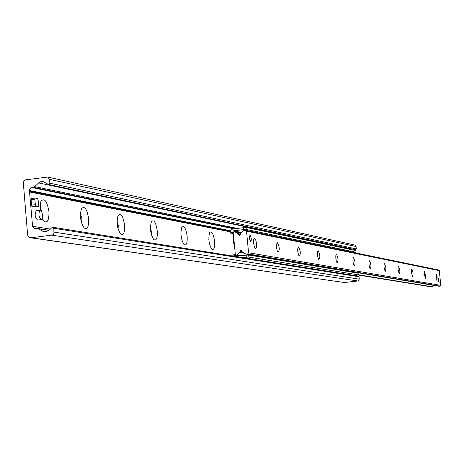 <?xml version="1.0" encoding="UTF-8"?>
<svg xmlns="http://www.w3.org/2000/svg" width="464" height="464" viewBox="0 0 464 464"><rect width="100%" height="100%" fill="white"/><g stroke="black" fill="none" stroke-linecap="round" stroke-linejoin="round"><path stroke-width="0.7" d="M39.95 210.244L40.878 201.388C44.387 197.554 47.079 200.953 48.952 211.601C49.155 220.209 47.45 223.41 43.848 221.212L42.212 218.817M41.847 211.996L39.869 206.068M41.139 210.778L39.834 206.851M88.641 218.689C88.879 226.757 87.4 229.854 84.193 227.986C80.492 222.239 79.57 215.835 81.426 208.777C84.564 205.523 86.971 208.829 88.641 218.689M81.606 223.045L81.948 218.956L80.405 213.8M81.333 222.094L80.382 214.78M124.578 225.115C124.851 232.696 123.552 235.689 120.681 234.094C117.166 228.508 116.302 222.314 118.088 215.511C120.913 212.727 123.076 215.928 124.578 225.115M118.1 228.868L118.268 225.376L117.079 220.876M117.786 227.633L117.085 222.146M157.279 230.956C157.569 238.119 156.42 241.007 153.839 239.627C150.51 234.204 149.692 228.218 151.397 221.664C153.949 219.263 155.91 222.36 157.279 230.956M151.258 234.071L151.305 231.217L150.423 227.406M150.875 232.261L150.498 229.251M187.154 236.298C187.456 243.078 186.441 245.874 184.104 244.673C180.948 239.412 180.177 233.624 181.801 227.308C184.115 225.226 185.902 228.218 187.154 236.298M181.517 238.687L180.879 233.508M214.554 241.193C214.873 247.637 213.968 250.34 211.839 249.296C208.852 244.18 208.121 238.589 209.658 232.505C211.77 230.678 213.399 233.578 214.554 241.193M209.229 242.672L208.829 239.366M31.03 237.748L28.82 237.121L27.637 235.074L23.293 182.41L24.169 180.757L25.706 179.829L47.722 177.062L49.555 179.365L49.892 183.21L48.534 184.481L43.262 181.662L40.832 181.679L38.93 182.665L34.707 186.638L30.984 187.775L29.667 189.335L29.464 191.249L32.584 226.287L34.58 228.648L37.601 228.508L44.318 232L48.633 230.712L52.02 227.534L52.948 227.261L53.795 228.265L53.981 233.34L53.145 234.575L52.113 235.103L31.03 237.748L344.416 282.518L357.825 280.998L359.287 279.142L359.049 276.759L358.446 276.126M30.38 237.759L344.416 282.518M355.279 249.62L356.306 248.913L356.074 246.535L354.745 245.067M348.621 249.052L349.38 248.402M232.731 255.206L234.685 254.974L234.9 253.999L232.945 254.231L232.824 256.029M233.433 234.279L231.031 233.81L232.986 233.572L232.58 232.493L230.625 232.731L231.031 233.81M246.071 227.43L355.871 250.577L356.039 252.254L246.268 229.471L246.071 227.43L232.58 228.955L230.875 230.533L230.625 232.731M232.986 233.572L233.375 233.647M356.039 252.254L354.16 252.602M235.289 254.063L234.9 253.999M243.501 227.54L243.693 229.587L246.268 229.471M243.693 229.587L233.415 230.84L232.58 232.493M246.297 257.218L248.872 257.085L248.675 255.038L246.106 255.171L246.297 257.218L242.817 257.63M248.675 255.038L358.104 273.18L358.266 274.856L354.16 275.436M246.106 255.171L235.811 256.389L234.685 254.974M248.872 257.085L358.266 274.856M250.038 235.376L250.647 236.101L251.215 238.426L251.163 240.752L250.722 241.483L250.096 240.938L249.464 238.618L249.481 236.159L250.038 235.376M438.637 278.458L439.095 282.663L438.637 278.458M254.574 238.31L255.67 239.76L256.459 242.997L256.401 247.295L255.554 248.431L254.388 246.871L253.541 242.771L253.651 239.65L254.574 238.31M254.237 246.459L253.53 240.555M277.414 242.776C279.624 247.057 279.833 250.247 278.046 252.341L277.06 250.357L276.474 247.045L276.579 244.018L277.414 242.776M277.107 250.508L276.457 245.033M298.572 246.912C300.626 250.989 300.834 254.069 299.205 256.14L298.277 254.231L297.714 251.001L297.807 248.072L298.572 246.912M298.282 254.255L297.685 249.191M318.217 250.757C320.137 254.649 320.351 257.619 318.855 259.666L317.973 257.822L317.434 254.678L317.521 251.836L318.217 250.757M317.939 257.717L317.393 253.066M336.504 254.336C338.308 258.059 338.523 260.93 337.148 262.949L336.307 261.168L335.797 258.1L335.872 255.345L336.504 254.336M336.243 260.93L335.75 256.685M353.58 257.671C355.273 261.244 355.488 264.022 354.223 266.011L353.423 264.289L352.93 261.302L353 258.622L353.58 257.671M353.33 263.912L352.884 260.078M369.559 260.797C371.154 264.225 371.362 266.916 370.197 268.876L369.437 267.212L368.961 264.294L369.019 261.69L369.559 260.797M369.309 266.684L368.915 263.268M384.534 263.726C386.042 267.026 386.251 269.636 385.166 271.556L383.983 267.102L384.035 264.573L384.534 263.726M384.285 269.265L383.943 266.284M398.605 266.481C400.032 269.654 400.241 272.188 399.237 274.079L398.1 269.741L398.147 267.281L398.605 266.481M398.356 271.66L398.066 269.143M411.852 269.068C413.204 272.13 413.407 274.595 412.473 276.451L411.388 272.223L411.423 269.828L411.852 269.068M411.591 273.876L411.365 271.881M424.34 271.51L425.395 274.694L425.505 277.774L425.14 278.748L424.34 271.51M424.061 275.883L423.91 274.537M436.137 273.818L437.146 276.904L436.914 280.853L436.137 273.818M248.559 252.77L247.672 253.912L245.891 254.075L242.417 252.132L241.158 249.974L240.016 251.331L239.72 252.457L236.936 254.997L236.089 255.241L235.312 254.342L233.293 232.771L234.749 231.745L237.945 233.566L239.18 235.718L240.346 234.361L240.636 233.241L243.426 230.689L245.787 230.277L246.523 231.159L248.559 252.77L440.794 285.366L439.298 270.64L438.724 270.025M245.972 254.086L438.938 286.242L440.179 286.143L440.794 285.366M357.767 274.961L432.083 287.007L434.234 285.459M233.694 237.063L233.021 237.145L233.595 243.252L234.285 243.38M234.268 243.171L233.595 243.252M249.423 238.252L250.722 241.483L251.273 239.586L250.757 236.379L249.934 235.376L249.423 238.252M438.428 280.482L439.095 282.663L438.608 278.458L438.428 280.482M34.881 199.3L35.218 198.058L37.468 198.47L38.123 199.914L38.587 205.285L38.251 206.526L36.006 206.138L35.345 204.688L34.881 199.3L31.117 199.787L31.453 198.546L35.218 198.058M35.177 198.07L31.453 198.546M35.345 204.688L31.581 205.175L31.117 199.787M38.164 206.532L34.539 207.002M34.406 207.014L32.236 206.625L36.006 206.138M31.581 205.175L32.236 206.625M41.279 219.629L37.683 220.087C34.916 217.517 34.446 214.391 36.285 210.714L36.441 210.697M42.613 215.244L42.427 218.213L41.429 219.605C38.674 217.036 38.205 213.91 40.032 210.233L40.733 210.395L41.644 211.555L42.613 215.244M356.074 246.535L49.555 179.365M356.306 248.913L49.892 183.21M349.056 248.658L38.657 182.909M236.953 228.34L34.707 186.638M234.738 228.613L33.309 187.311M233.566 228.758L31.796 187.514M230.759 230.817L29.516 190.536M230.649 231.182L29.563 191.064M230.62 231.333L29.464 191.249M230.567 231.791L29.539 191.881M230.567 231.872L29.644 192.009M50.367 229.083L32.584 226.287M48.929 230.434L38.332 228.787M46.307 231.965L42.839 231.437M359.049 276.759L53.795 228.265M359.287 279.142L54.131 232.128M357.825 280.998L51.835 235.155M233.415 230.84L241.489 232.464M234.738 255.484L238.432 256.082M233.415 232.157L232.534 231.983M440.179 286.143L247.672 253.912M439.153 286.253L246.198 254.086M241.999 251.668L240.016 251.331M244.319 253.228L239.72 252.457M432.674 286.845L358.254 274.74M241.402 255.728L236.936 254.997M240.92 232.98L234.749 231.745M240.294 234.03L237.945 233.566M240.364 234.97L238.438 234.593M439.298 270.64L246.523 231.159M354.879 245.096L47.722 177.062M355.441 249.69L48.621 184.498M49.08 230.289L37.601 228.508M44.73 232.064L44.318 232M358.504 276.132L52.948 227.261M240.074 255.884L236.17 255.252M240.967 232.94L234.511 231.646M438.782 270.036L245.787 230.277M34.498 207.014L38.205 206.532M36.285 210.714L40.032 210.233"/></g></svg>
